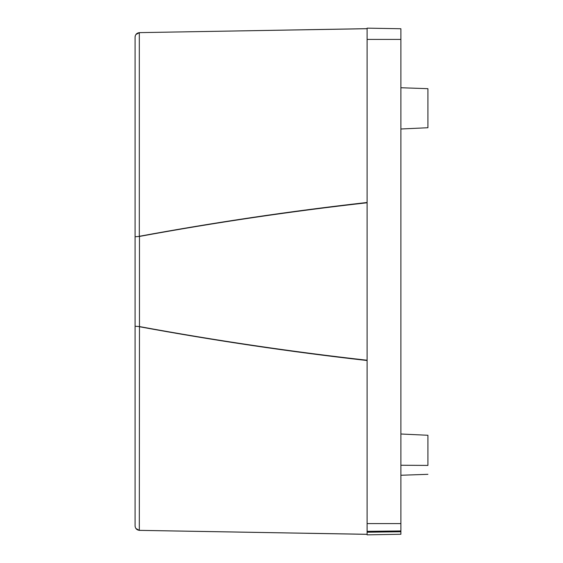 <?xml version="1.0" encoding="UTF-8"?>
<svg xmlns="http://www.w3.org/2000/svg" width="563" height="563" viewBox="0 0 563 563"><rect width="100%" height="100%" fill="white"/><g stroke="black" fill="none" stroke-linecap="round" stroke-linejoin="round"><path stroke-width="0.84" d="M135.078 506.77L135.078 56.23L135.078 506.77M400.891 87.737L427.922 88.68L427.922 127.731L400.891 128.997M400.891 523.59L400.891 530.944L367.104 531.352L367.104 532.204L367.104 28.15L400.891 28.741L400.891 523.59L367.104 523.59M367.104 28.699L139.469 32.633L135.915 34.505L139.42 32.633M400.891 531.754L400.891 534.259L367.104 534.85L367.104 532.204L400.891 531.754L400.891 530.944M400.891 465.242L427.922 465.418L427.922 435.269L400.891 434.003M367.104 360.243C290.818 351.664 214.939 340.439 139.469 326.568L139.469 236.432L135.078 236.763L135.078 525.891C135.31 528.488 136.718 529.973 139.314 530.346L139.469 326.568L135.078 326.237L139.314 326.561M135.908 528.488L139.314 530.36L135.908 528.488M139.314 236.439L139.314 32.64C136.718 33.027 135.303 34.512 135.078 37.109L135.078 236.763L139.469 236.432C214.939 222.561 290.818 211.336 367.104 202.757M135.134 526.595L135.078 525.891C135.31 528.488 136.718 529.973 139.314 530.346M139.441 530.353L367.104 534.301L139.441 530.353M139.42 530.367L367.104 534.336M139.441 326.73C214.918 340.65 290.804 351.91 367.104 360.517M367.104 202.483C290.811 211.09 214.918 222.35 139.441 236.27M184.755 31.845L367.104 28.664M400.891 39.41L367.104 39.41M400.891 534.259L367.104 534.85M427.922 474.32L400.891 475.263M135.092 36.701L135.296 35.722M135.289 35.765L135.162 36.243M135.078 525.891L135.134 526.609"/></g></svg>
